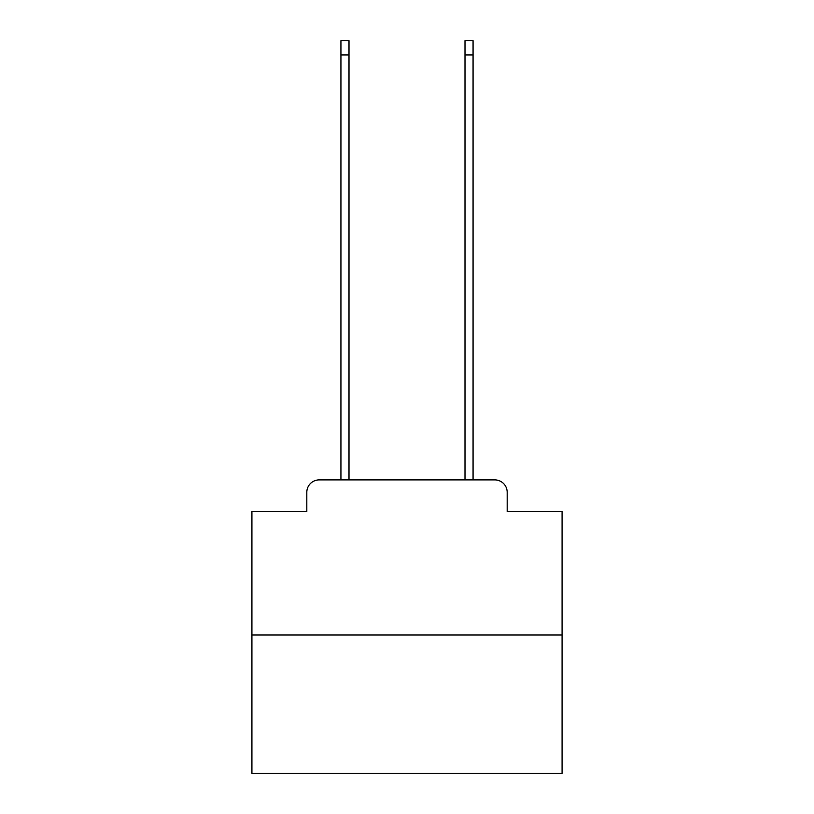 <?xml version="1.0" encoding="UTF-8"?>
<svg xmlns="http://www.w3.org/2000/svg" width="814" height="814" viewBox="0 0 814 814"><rect width="100%" height="100%" fill="white"/><g stroke="black" fill="none" stroke-linecap="round" stroke-linejoin="round"><path stroke-width="1.22" d="M306.817 492.297L306.817 511.528L306.817 492.297A12.403 12.403 0 0 1 319.22 479.884L340.934 479.884L340.934 40.7L349.002 40.7L349.002 479.884L464.998 479.884L464.998 40.7L473.066 40.7L473.066 479.884L494.78 479.884L319.22 479.884M562.077 634.971L251.923 634.971L251.923 773.3L562.077 773.3L562.077 511.528L507.183 511.528L507.183 492.297A12.403 12.403 0 0 0 494.78 479.884M251.923 634.971L251.923 511.528L306.817 511.528M507.183 511.528L507.183 492.297M340.934 54.965L349.002 54.965M473.066 54.965L464.998 54.965"/></g></svg>
